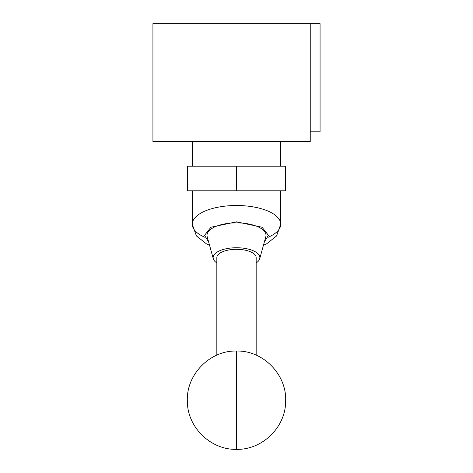 <?xml version="1.0" encoding="UTF-8"?>
<svg xmlns="http://www.w3.org/2000/svg" width="473" height="473" viewBox="0 0 473 473"><rect width="100%" height="100%" fill="white"/><g stroke="black" fill="none" stroke-linecap="round" stroke-linejoin="round"><path stroke-width="0.71" d="M310.241 23.65L310.241 141.634L152.927 141.634L152.927 23.65L320.073 23.65L320.073 131.801L310.241 131.801M280.743 166.212L280.743 141.634M192.257 166.212L192.257 141.634M236.5 190.79L187.343 190.79L187.343 166.212L285.657 166.212L285.657 190.79L236.5 190.79L236.5 166.212M216.835 355.134L216.835 257.619A19.665 8.313 180 0 1 236.5 249.312A19.665 8.313 180 0 1 256.165 257.619L256.165 355.134M216.835 262.958A23.366 9.874 0 0 1 213.293 258.766A23.366 9.874 0 0 1 213.134 257.619A23.366 9.874 0 0 1 236.5 247.746A23.366 9.874 0 0 1 259.866 257.619A23.366 9.874 0 0 1 259.707 258.766A23.366 9.874 0 0 1 256.165 262.958M259.707 258.766L265.796 236.796A29.497 12.464 180 0 0 265.997 235.341A29.497 12.464 180 0 0 236.5 222.878A29.497 12.464 180 0 0 207.003 235.341A29.497 12.464 180 0 0 207.204 236.796L213.293 258.766M268.12 237.28A44.243 18.695 180 0 0 280.743 224.208A44.243 18.695 180 0 0 236.5 205.507A44.243 18.695 180 0 0 192.257 224.208L192.257 190.79M263.455 245.251L266.819 243.701L276.569 235.95L280.743 224.208L280.743 190.79M236.5 449.35L236.5 351.031C263.313 350.304 287.206 374.929 285.633 401.737C285.461 427.462 262.184 449.989 236.5 449.35C210.816 449.989 187.539 427.462 187.367 401.737C185.794 374.929 209.687 350.304 236.5 351.031M208.634 241.951L204.549 235.341L210.934 227.241L236.5 221.837L262.066 227.241L268.451 235.341L264.366 241.951M209.545 245.251L206.405 243.82L196.396 235.909L192.257 224.208A44.243 18.695 180 0 0 204.88 237.28"/></g></svg>

